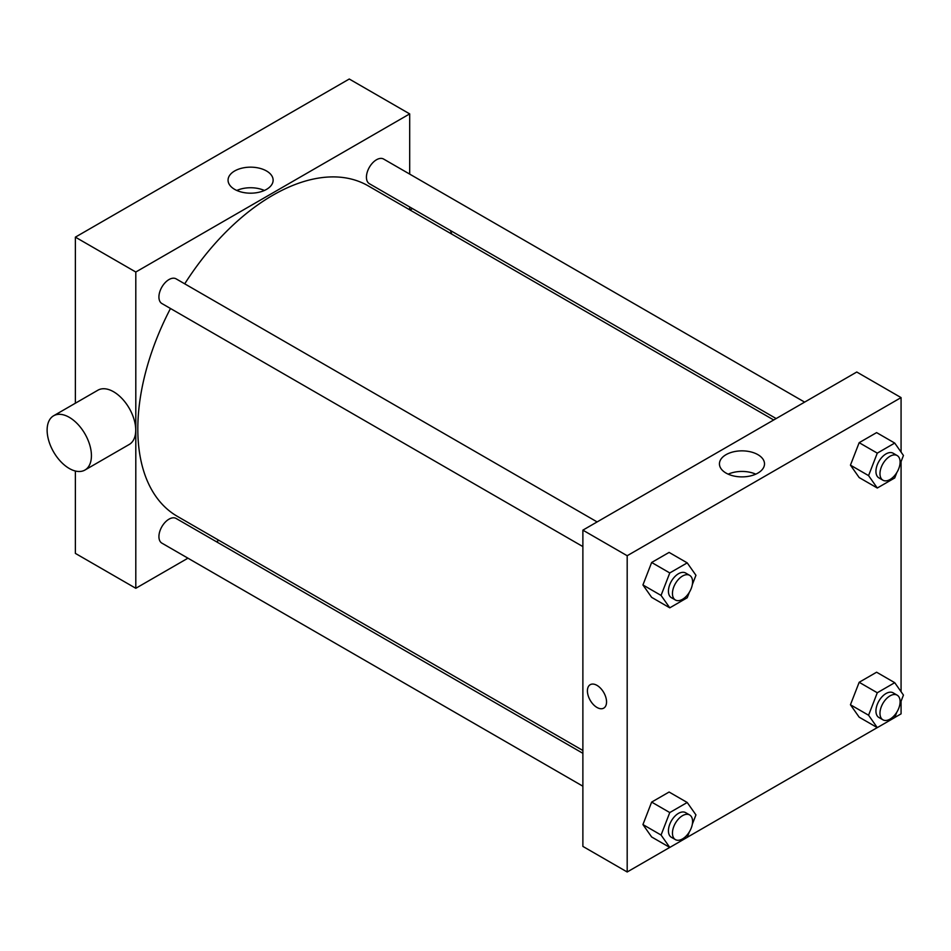 <?xml version="1.0" encoding="UTF-8"?>
<svg xmlns="http://www.w3.org/2000/svg" width="951" height="951" viewBox="0 0 951 951"><rect width="100%" height="100%" fill="white"/><g stroke="black" fill="none" stroke-linecap="round" stroke-linejoin="round"><path stroke-width="1.43" d="M75.379 403.212L75.379 237.144L349.267 79.016L409.691 113.894L409.691 174.104M187.941 558.178L135.803 588.289L75.379 553.399L75.379 471.018M218.873 540.323L216.412 541.737M582.88 546.587L161.872 303.524A14.241 8.226 -60 0 1 161.872 287.071A14.241 8.226 -60 0 1 176.113 278.857L597.121 521.921M582.88 786.204L161.872 543.128A14.241 8.226 -60 0 1 161.872 526.688A14.241 8.226 -60 0 1 176.113 518.461L582.88 753.311M409.691 206.985L409.691 209.814M135.803 588.289L135.803 272.022L409.691 113.894M776.147 418.559L369.38 183.709A14.241 8.226 -60 0 1 369.38 167.269A14.241 8.226 -60 0 1 383.622 159.055L804.629 402.118M582.88 750.482L177.338 516.345A190.818 110.173 -60 0 1 170.479 308.493M184.72 283.826A190.818 110.173 -60 0 1 368.156 185.837L773.698 419.973M53.613 415.777L97.917 390.195A31.324 18.093 60 0 1 129.241 408.288A31.324 18.093 60 0 1 129.241 444.462L84.936 470.044A31.324 18.093 -120 0 0 84.936 433.858A31.324 18.093 -120 0 0 53.613 415.777A31.324 18.093 -120 0 0 48.81 440.884A31.324 18.093 -120 0 0 69.28 468.486A31.324 18.093 -120 0 0 84.936 470.044M135.803 272.022L75.379 237.144M266.518 170.978A22.527 13.005 180 0 1 273.127 180.167A22.527 13.005 180 0 1 250.589 193.184A22.527 13.005 180 0 1 228.062 180.167A22.527 13.005 180 0 1 241.97 168.149A22.527 13.005 180 0 1 266.518 170.978M264.378 190.462A22.527 13.005 0 0 0 236.799 190.462M450.382 230.487A31.324 18.093 60 0 1 451.749 234.101M669.742 847.412L627.184 871.984L582.88 846.402L582.88 530.147L856.768 372.019L901.072 397.601L901.072 452.094M901.072 701.22L901.072 713.856L894.748 717.506M877.25 727.61L687.24 837.308M859.169 477.557L850.444 465.146L859.169 442.679L876.608 432.61L859.169 442.679L850.444 465.146L859.169 477.557L877.286 488.018L868.572 475.619L877.286 453.14L894.725 443.071L903.45 455.481L899.872 464.706M651.649 836.975L642.935 824.565L651.649 802.097L669.1 792.028L651.649 802.097L642.935 824.565L651.649 836.975L669.777 847.436L661.064 835.037L669.777 812.558L687.216 802.489L695.942 814.9L692.364 824.125M901.072 461.604L901.072 691.71M627.184 871.984L627.184 555.729L901.072 397.601M859.169 717.173L850.444 704.762L859.169 682.283L876.608 672.214L859.169 682.283L850.444 704.762L859.169 717.173L877.286 727.634L868.572 715.223L877.286 692.756L894.725 682.687L903.45 695.086L899.872 704.322M651.649 597.359L642.935 584.96L651.649 562.481L669.1 552.412L651.649 562.481L642.935 584.96L651.649 597.359L669.777 607.832L661.064 595.421L669.777 572.942L687.216 562.873L695.942 575.284L692.364 584.508M627.184 555.729L582.88 530.147M726.041 473.075A22.527 13.005 180 0 1 719.443 463.874A22.527 13.005 180 0 1 741.982 450.857A22.527 13.005 180 0 1 764.509 463.874A22.527 13.005 180 0 1 750.601 475.892A22.527 13.005 180 0 1 726.041 473.075M606.548 701.933A13.528 7.81 60 0 1 603.742 708.126A13.528 7.81 60 0 1 590.214 700.316A13.528 7.81 60 0 1 590.214 684.696A13.528 7.81 60 0 1 600.64 688.322A13.528 7.81 60 0 1 606.548 701.933M603.742 708.126A13.528 7.81 60 0 1 590.214 700.316A13.528 7.81 60 0 1 590.214 684.696M728.193 474.157A22.527 13.005 180 0 1 755.772 474.157M689.332 592.33L687.216 597.751L669.777 607.832M689.641 575.343L685.623 573.013A14.241 8.226 120 0 0 674.651 576.829A14.241 8.226 120 0 0 668.434 591.165A14.241 8.226 120 0 0 671.382 597.68L675.412 600.01A14.241 8.226 120 0 0 689.641 591.784A14.241 8.226 120 0 0 689.641 575.343A14.241 8.226 120 0 0 678.669 579.159A14.241 8.226 120 0 0 672.452 593.483A14.241 8.226 120 0 0 675.412 600.01M661.064 595.421L642.935 584.96M669.777 572.942L651.649 562.481M687.216 562.873L669.1 552.412M896.841 472.516L894.725 477.949L877.286 488.018M897.162 455.541L893.132 453.211A14.241 8.226 120 0 0 882.159 457.027A14.241 8.226 120 0 0 875.942 471.363A14.241 8.226 120 0 0 878.89 477.877L882.92 480.207A14.241 8.226 120 0 0 897.162 471.981A14.241 8.226 120 0 0 897.162 455.541A14.241 8.226 120 0 0 886.189 459.357A14.241 8.226 120 0 0 879.972 473.681A14.241 8.226 120 0 0 882.92 480.207M868.572 475.619L850.444 465.146M877.286 453.14L859.169 442.679M894.725 443.071L876.608 432.61M689.332 831.935L687.216 837.367L669.777 847.436M689.641 814.959L685.623 812.63A14.241 8.226 120 0 0 674.651 816.445A14.241 8.226 120 0 0 668.434 830.782A14.241 8.226 120 0 0 671.382 837.296L675.412 839.626A14.241 8.226 120 0 0 689.641 831.4A14.241 8.226 120 0 0 689.641 814.959A14.241 8.226 120 0 0 678.669 818.775A14.241 8.226 120 0 0 672.452 833.1A14.241 8.226 120 0 0 675.412 839.626M661.064 835.037L642.935 824.565M669.777 812.558L651.649 802.097M687.216 802.489L669.1 792.028M896.841 712.133L894.725 717.565L877.286 727.634M897.162 695.157L893.132 692.827A14.241 8.226 120 0 0 882.159 696.643A14.241 8.226 120 0 0 875.942 710.968A14.241 8.226 120 0 0 878.89 717.494L882.92 719.812A14.241 8.226 120 0 0 897.162 711.598A14.241 8.226 120 0 0 897.162 695.157A14.241 8.226 120 0 0 886.189 698.961A14.241 8.226 120 0 0 879.972 713.298A14.241 8.226 120 0 0 882.92 719.812M868.572 715.223L850.444 704.762M877.286 692.756L859.169 682.283M894.725 682.687L876.608 672.214M412.472 208.59L410.024 210.005"/></g></svg>
